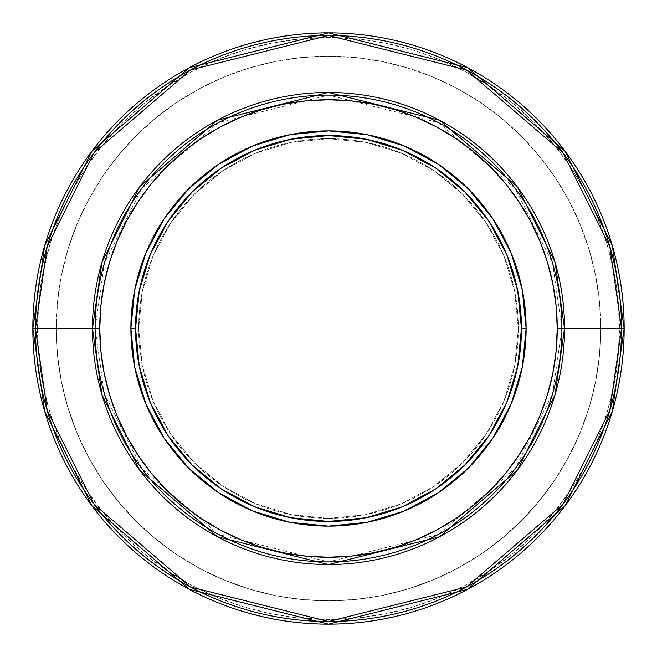 <?xml version="1.0" encoding="UTF-8"?>
<svg xmlns="http://www.w3.org/2000/svg" width="657" height="657" viewBox="0 0 657 657"><rect width="100%" height="100%" fill="white"/><g stroke="black" fill="none" stroke-linecap="round" stroke-linejoin="round"><path stroke-width="0.49" stroke-dasharray="3.29 2.46" d="M56.19 328.5A272.31 272.31 0 0 1 328.5 56.19A272.31 272.31 0 0 1 600.81 328.5A272.31 272.31 0 0 0 328.5 56.19A272.31 272.31 0 0 0 56.19 328.5L57.504 301.809L61.421 275.373L67.917 249.455L76.918 224.292L88.342 200.13L102.081 177.209L118.005 155.75L135.95 135.95L155.75 118.005L177.209 102.081L200.13 88.342L224.292 76.918L249.455 67.917L275.373 61.421L301.809 57.504L328.5 56.19L355.191 57.504L381.627 61.421L407.545 67.917L432.708 76.918L456.87 88.342L479.791 102.081L501.25 118.005L521.05 135.95L538.995 155.75L554.919 177.209L568.658 200.13L580.082 224.292L589.083 249.455L595.579 275.373L599.496 301.809L600.81 328.5L599.496 355.191L595.579 381.627L589.083 407.545L580.082 432.708L568.658 456.87L554.919 479.791L538.995 501.25L521.05 521.05L501.25 538.995L479.791 554.919L456.87 568.658L432.708 580.082L407.545 589.083L381.627 595.579L355.191 599.496L328.5 600.81L301.809 599.496L275.373 595.579L249.455 589.083L224.292 580.082L200.13 568.658L177.209 554.919L155.75 538.995L135.95 521.05L118.005 501.25L102.081 479.791L88.342 456.87L76.918 432.708L67.917 407.545L61.421 381.627L57.504 355.191L56.19 328.5A272.31 272.31 0 0 0 328.5 600.81A272.31 272.31 0 0 0 600.81 328.5A272.31 272.31 0 0 1 328.5 600.81A272.31 272.31 0 0 1 56.19 328.5L57.504 301.809L61.421 275.373L67.917 249.455L76.918 224.292L88.342 200.13L102.081 177.209L118.005 155.75L135.95 135.95L155.75 118.005L177.209 102.081L200.13 88.342L224.292 76.918L249.455 67.917L275.373 61.421L301.809 57.504L328.5 56.19L355.191 57.504L381.627 61.421L407.545 67.917L432.708 76.918L456.87 88.342L479.791 102.081L501.25 118.005L521.05 135.95L538.995 155.75L554.919 177.209L568.658 200.13L580.082 224.292L589.083 249.455L595.579 275.373L599.496 301.809L600.81 328.5L599.496 355.191L595.579 381.627L589.083 407.545L580.082 432.708L568.658 456.87L554.919 479.791L538.995 501.25L521.05 521.05L501.25 538.995L479.791 554.919L456.87 568.658L432.708 580.082L407.545 589.083L381.627 595.579L355.191 599.496L328.5 600.81L301.809 599.496L275.373 595.579L249.455 589.083L224.292 580.082L200.13 568.658L177.209 554.919L155.75 538.995L135.95 521.05L118.005 501.25L102.081 479.791L88.342 456.87L76.918 432.708L67.917 407.545L61.421 381.627L57.504 355.191L56.19 328.5M32.85 328.5L37.515 328.5A290.985 290.985 0 0 0 328.5 619.485A290.985 290.985 0 0 0 619.485 328.5L624.15 328.5A295.65 295.65 0 0 1 328.5 624.15A295.65 295.65 0 0 1 32.85 328.5A295.65 295.65 0 0 0 328.5 624.15A295.65 295.65 0 0 0 624.15 328.5A295.65 295.65 0 0 0 328.5 32.85A295.65 295.65 0 0 0 32.85 328.5A295.65 295.65 0 0 1 328.5 32.85A295.65 295.65 0 0 1 624.15 328.5L619.485 328.5A290.985 290.985 0 0 0 328.5 37.515A290.985 290.985 0 0 0 37.515 328.5L32.85 328.5M561.907 328.5L552.57 263.145L515.228 188.452L438.342 122.555L328.5 95.093L218.658 122.555L141.772 188.452L104.43 263.145L95.093 328.5A233.407 233.407 0 0 0 328.5 561.907A233.407 233.407 0 0 0 561.907 328.5A233.407 233.407 0 0 0 328.5 95.093A233.407 233.407 0 0 0 95.093 328.5L104.43 393.855L141.772 468.548L218.658 534.445L328.5 561.907L438.342 534.445L515.228 468.548L552.57 393.855L561.907 328.5M138.66 328.5A189.84 189.84 0 0 0 328.5 518.34A189.84 189.84 0 0 0 518.34 328.5A189.84 189.84 0 0 1 328.5 518.34A189.84 189.84 0 0 1 138.66 328.5L142.306 291.462L153.114 255.852L170.656 223.035L194.267 194.267L223.035 170.656L255.852 153.114L291.462 142.306L328.5 138.66L365.538 142.306L401.148 153.114L433.965 170.656L462.733 194.267L486.344 223.035L503.886 255.852L514.694 291.462L518.34 328.5L514.694 365.538L503.886 401.148L486.344 433.965L462.733 462.733L433.965 486.344L401.148 503.886L365.538 514.694L328.5 518.34L291.462 514.694L255.852 503.886L223.035 486.344L194.267 462.733L170.656 433.965L153.114 401.148L142.306 365.538L138.66 328.5A189.84 189.84 0 0 1 328.5 138.66A189.84 189.84 0 0 1 518.34 328.5A189.84 189.84 0 0 0 328.5 138.66A189.84 189.84 0 0 0 138.66 328.5L142.306 365.538L153.114 401.148L170.656 433.965L194.267 462.733L223.035 486.344L255.852 503.886L291.462 514.694L328.5 518.34L365.538 514.694L401.148 503.886L433.965 486.344L462.733 462.733L486.344 433.965L503.886 401.148L514.694 365.538L518.34 328.5L514.694 291.462L503.886 255.852L486.344 223.035L462.733 194.267L433.965 170.656L401.148 153.114L365.538 142.306L328.5 138.66L291.462 142.306L255.852 153.114L223.035 170.656L194.267 194.267L170.656 223.035L153.114 255.852L142.306 291.462L138.66 328.5M130.883 328.5A197.617 197.617 0 0 0 328.5 526.117A197.617 197.617 0 0 0 526.117 328.5A197.617 197.617 0 0 0 328.5 130.883A197.617 197.617 0 0 0 130.883 328.5L130.883 328.434M37.515 328.5L38.919 357.022L43.107 385.265L50.047 412.966L59.664 439.853L71.876 465.665L86.56 490.163L103.568 513.101L122.744 534.256L143.899 553.432L166.837 570.44L191.335 585.124L217.147 597.336L244.034 606.953L271.735 613.893L299.978 618.081L328.5 619.485L357.022 618.081L385.265 613.893L412.966 606.953L439.853 597.336L465.665 585.124L490.163 570.44L513.101 553.432L534.256 534.256L553.432 513.101L570.44 490.163L585.124 465.665L597.336 439.853L606.953 412.966L613.893 385.265L618.081 357.022L619.485 328.5L618.081 299.978L613.893 271.735L606.953 244.034L597.336 217.147L585.124 191.335L570.44 166.837L553.432 143.899L534.256 122.744L513.101 103.568L490.163 86.56L465.665 71.876L439.853 59.664L412.966 50.047L385.265 43.107L357.022 38.919L328.5 37.515L299.978 38.919L271.735 43.107L244.034 50.047L217.147 59.664L191.335 71.876L166.837 86.56L143.899 103.568L122.744 122.744L103.568 143.899L86.56 166.837L71.876 191.335L59.664 217.147L50.047 244.034L43.107 271.735L38.919 299.978L37.515 328.5"/><path stroke-width="0.99" d="M624.15 328.5A295.65 295.65 0 0 1 328.5 624.15A295.65 295.65 0 0 1 32.85 328.5L44.676 411.282L91.98 505.89L189.372 589.37L328.5 624.15L467.628 589.37L565.02 505.89L612.324 411.282L624.15 328.5L621.522 328.5L609.795 410.543L562.918 504.313L466.388 587.046L328.5 621.522L190.612 587.046L94.082 504.313L47.205 410.543L35.478 328.5L32.85 328.5L35.478 328.5A293.022 293.022 0 0 0 328.5 621.522A293.022 293.022 0 0 0 621.522 328.5L564.535 328.5A236.035 236.035 0 0 1 328.5 564.535A236.035 236.035 0 0 1 92.465 328.5L35.478 328.5L92.465 328.5L101.901 262.406L139.67 186.875L217.426 120.231L328.5 92.465L439.574 120.231L517.33 186.875L555.099 262.406L564.535 328.5L561.907 328.5A233.407 233.407 0 0 1 328.5 561.907A233.407 233.407 0 0 1 95.093 328.5L92.465 328.5L95.093 328.5A233.407 233.407 0 0 0 328.5 561.907A233.407 233.407 0 0 0 561.907 328.5L557.243 328.5A228.743 228.743 0 0 1 328.5 557.243A228.743 228.743 0 0 1 99.757 328.5L95.093 328.5L99.757 328.5L100.858 306.08L104.159 283.873L109.612 262.102L117.176 240.963L126.768 220.67L138.307 201.42L151.685 183.385L166.755 166.755L183.385 151.685L201.42 138.307L220.67 126.768L240.963 117.176L262.102 109.612L283.873 104.159L306.08 100.858L328.5 99.757L350.92 100.858L373.127 104.159L394.898 109.612L416.037 117.176L436.33 126.768L455.58 138.307L473.615 151.685L490.245 166.755L505.315 183.385L518.693 201.42L530.232 220.67L539.824 240.963L547.388 262.102L552.841 283.873L556.142 306.08L557.243 328.5L556.142 350.92L552.841 373.127L547.388 394.898L539.824 416.037L530.232 436.33L518.693 455.58L505.315 473.615L490.245 490.245L473.615 505.315L455.58 518.693L436.33 530.232L416.037 539.824L394.898 547.388L373.127 552.841L350.92 556.142L328.5 557.243L306.08 556.142L283.873 552.841L262.102 547.388L240.963 539.824L220.67 530.232L201.42 518.693L183.385 505.315L166.755 490.245L151.685 473.615L138.307 455.58L126.768 436.33L117.176 416.037L109.612 394.898L104.159 373.127L100.858 350.92L99.757 328.5A228.743 228.743 0 0 1 328.5 99.757A228.743 228.743 0 0 1 557.243 328.5L561.907 328.5A233.407 233.407 0 0 0 328.5 95.093A233.407 233.407 0 0 0 95.093 328.5A233.407 233.407 0 0 1 328.5 95.093A233.407 233.407 0 0 1 561.907 328.5L564.535 328.5L555.099 394.594L517.33 470.125L439.574 536.769L328.5 564.535L217.426 536.769L139.67 470.125L101.901 394.594L92.465 328.5A236.035 236.035 0 0 1 328.5 92.465A236.035 236.035 0 0 1 564.535 328.5L621.522 328.5A293.022 293.022 0 0 0 328.5 35.478A293.022 293.022 0 0 0 35.478 328.5L47.205 246.457L94.082 152.687L190.612 69.954L328.5 35.478L466.388 69.954L562.918 152.687L609.795 246.457L621.522 328.5L624.15 328.5L612.324 245.718L565.02 151.11L467.628 67.63L328.5 32.85L189.372 67.63L91.98 151.11L44.676 245.718L32.85 328.5A295.65 295.65 0 0 1 328.5 32.85A295.65 295.65 0 0 1 624.15 328.5M526.117 328.5A197.617 197.617 0 0 1 328.5 526.117A197.617 197.617 0 0 1 130.883 328.5A197.617 197.617 0 0 0 328.5 526.117A197.617 197.617 0 0 0 526.117 328.5L521.453 328.5A192.953 192.953 0 0 1 328.5 521.453A192.953 192.953 0 0 1 135.547 328.5L130.883 328.5L135.547 328.5L139.259 290.854L150.239 254.661L168.069 221.302L192.066 192.066L221.302 168.069L254.661 150.239L290.854 139.259L328.5 135.547L366.146 139.259L402.339 150.239L435.698 168.069L464.934 192.066L488.931 221.302L506.761 254.661L517.741 290.854L521.453 328.5L517.741 366.146L506.761 402.339L488.931 435.698L464.934 464.934L435.698 488.931L402.339 506.761L366.146 517.741L328.5 521.453L290.854 517.741L254.661 506.761L221.302 488.931L192.066 464.934L168.069 435.698L150.239 402.339L139.259 366.146L135.547 328.5A192.953 192.953 0 0 1 328.5 135.547A192.953 192.953 0 0 1 521.453 328.5L526.117 328.5A197.617 197.617 0 0 0 328.5 130.883A197.617 197.617 0 0 0 130.883 328.5A197.617 197.617 0 0 1 328.5 130.883A197.617 197.617 0 0 1 526.117 328.5L522.323 289.951L511.072 252.871L492.849 218.765M492.816 218.707L468.236 188.764L438.342 164.225M438.293 164.184L404.129 145.928L367.049 134.677L328.566 130.883M328.5 130.883L289.951 134.677L252.871 145.928L218.765 164.151M218.707 164.184L188.764 188.764L164.225 218.658M164.184 218.707L145.928 252.871L134.677 289.951L130.883 328.434M130.883 328.5L134.677 367.049L145.928 404.129L164.151 438.235M164.184 438.293L188.764 468.236L218.658 492.775M218.707 492.816L252.871 511.072L289.951 522.323L328.434 526.117M328.5 526.117L367.049 522.323L404.129 511.072L438.235 492.849M438.293 492.816L468.236 468.236L492.775 438.342M492.816 438.293L511.072 404.129L522.323 367.049L526.117 328.566"/></g></svg>
